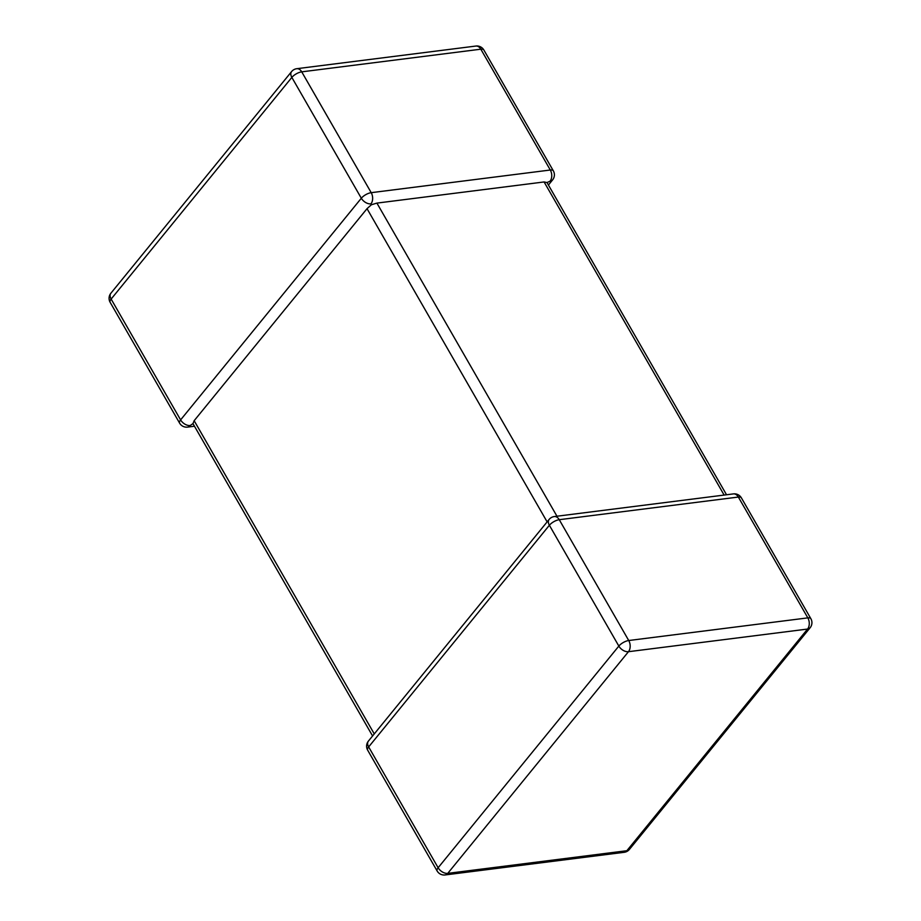 <?xml version="1.0" encoding="UTF-8"?>
<svg xmlns="http://www.w3.org/2000/svg" width="921" height="921" viewBox="0 0 921 921"><rect width="100%" height="100%" fill="white"/><g stroke="black" fill="none" stroke-linecap="round" stroke-linejoin="round"><path stroke-width="1.38" d="M547.132 521.873L367.03 208.664L194.158 420.701L374.26 733.91M367.03 208.664L371.382 204.761L370.944 203.852A8.024 5.077 -140.8 0 1 361.32 198.234L291.842 77.41L111.13 299.072L180.608 419.895A8.024 5.077 39.2 0 0 190.233 425.514L192.961 423.602L194.158 420.701M371.382 204.761L376.908 203.104L544.092 181.955L546.993 182.554L550.044 181.207A8.024 5.077 39.2 0 0 552.6 179.894L548.421 185.029M372.579 735.971L192.961 423.602M726.531 494.773L546.993 182.554M810.86 618.682L741.382 497.858A8.024 3.2 -29.9 0 0 738.354 497.052L559.254 519.697A8.024 3.2 -29.9 0 0 549.377 525.258A8.024 5.077 -140.8 0 1 549.112 519.444L368.4 741.106A8.024 5.077 39.2 0 0 368.653 746.919L438.131 867.743L618.843 646.082L549.377 525.258L368.653 746.919A8.024 3.2 -29.9 0 0 367.663 750.166L437.141 870.99A8.024 3.2 -29.9 0 1 438.131 867.743A8.024 5.077 -140.8 0 0 447.756 873.361L626.856 850.716L807.579 629.055L628.467 651.7L447.756 873.361A8.024 5.319 -97.2 0 1 445.096 874.95L624.196 852.305A8.024 5.319 -97.2 0 0 626.856 850.716A8.024 5.077 -140.8 0 0 629.411 849.415L810.123 627.754A8.024 8.024 0 0 0 810.86 618.682A8.024 3.2 -29.9 0 0 807.832 617.876L738.354 497.052A8.024 5.319 -97.2 0 0 733.427 493.898L554.327 516.554A8.024 8.024 0 0 0 549.112 519.444M810.123 627.754A8.024 5.077 39.2 0 1 807.579 629.055A8.024 5.319 -97.2 0 0 807.832 617.876L628.732 640.521A8.024 3.2 -29.9 0 0 618.843 646.082A8.024 5.077 39.2 0 0 628.467 651.7A8.024 5.319 -97.2 0 0 628.732 640.521L559.254 519.697A8.024 5.319 -97.2 0 0 554.327 516.554M291.589 71.585A8.024 5.077 39.2 0 0 291.842 77.41A8.024 3.2 150.1 0 1 301.731 71.85A8.024 5.319 -97.2 0 0 296.804 68.695A8.024 8.024 0 0 0 291.589 71.585L110.877 293.246A8.024 5.077 -140.8 0 0 111.13 299.072A8.024 3.2 150.1 0 0 110.14 302.318L179.618 423.142A8.024 3.2 150.1 0 1 180.608 419.895L361.32 198.234A8.024 3.2 150.1 0 1 371.209 192.673L550.309 170.017L480.831 49.193L301.731 71.85L371.209 192.673A8.024 5.319 -97.2 0 1 370.944 203.852M376.908 203.104L556.963 516.221M724.136 495.072L544.092 181.955M483.859 50.01A8.024 3.2 150.1 0 0 480.831 49.193A8.024 5.319 -97.2 0 0 475.904 46.05A8.024 8.024 0 0 1 483.859 50.01L553.337 170.834A8.024 3.2 150.1 0 0 550.309 170.017A8.024 5.319 -97.2 0 1 550.044 181.207M179.618 423.142A8.024 8.024 0 0 0 187.573 427.102A8.024 5.319 -97.2 0 0 190.233 425.514M296.804 68.695L475.904 46.05M110.877 293.246A8.024 8.024 0 0 0 110.14 302.318M552.6 179.894A8.024 8.024 0 0 0 553.337 170.834M187.573 427.102L194.469 426.227M624.196 852.305A8.024 8.024 0 0 0 629.411 849.415M741.382 497.858A8.024 8.024 0 0 0 733.427 493.898M437.141 870.99A8.024 8.024 0 0 0 445.096 874.95M368.4 741.106A8.024 8.024 0 0 0 367.663 750.166"/></g></svg>
